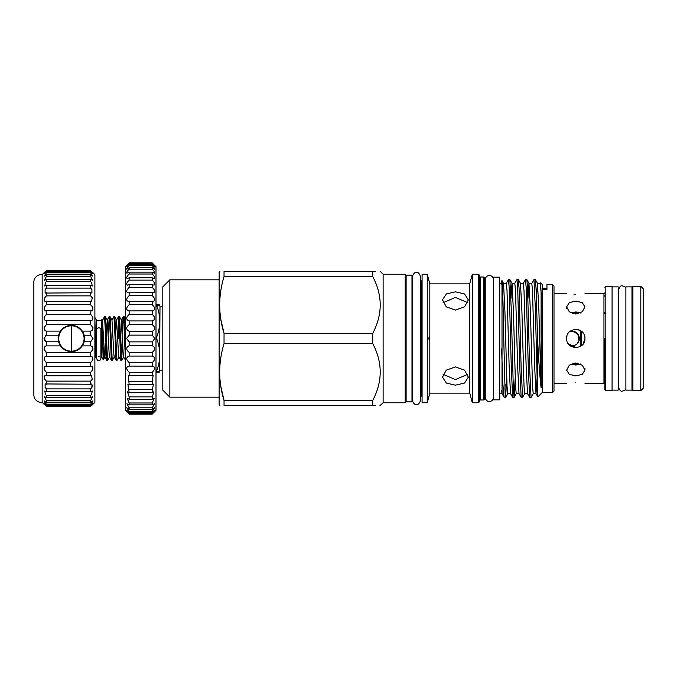 <?xml version="1.0" encoding="UTF-8"?>
<svg xmlns="http://www.w3.org/2000/svg" width="677" height="677" viewBox="0 0 677 677"><rect width="100%" height="100%" fill="white"/><g stroke="black" fill="none" stroke-linecap="round" stroke-linejoin="round"><path stroke-width="1.02" d="M625.878 338.5L625.878 390.138L631.979 390.138L631.979 286.862L625.878 286.862L625.878 338.5M42.16 274.659L42.16 402.341A7.515 7.515 0 0 1 33.85 395.114L33.85 281.886A7.515 7.515 0 0 1 42.16 274.659L44.039 272.78M44.259 339.693L44.817 340.666M44.834 340.692L45.562 341.352M45.731 351.972L46.383 352.387L46.383 356.381L90.65 356.381C92.402 356.44 93.13 357.608 92.817 359.902L90.65 362.644L46.383 362.644L46.383 366.435L91.006 366.418M44.826 402.392L45.486 403.196M46.383 406.488C43.446 403.636 43.446 403.636 46.383 406.488C43.446 403.636 43.446 403.636 46.383 406.488L90.65 406.488C93.595 403.636 93.595 403.636 90.65 406.488L46.383 406.488M46.383 406.166C43.446 403.01 43.446 402.663 46.383 405.142L90.65 405.142L92.952 403.374M44.081 403.374L46.383 405.142L46.383 404.177L44.217 400.835L46.383 402.146L90.65 402.146L92.817 400.835L90.65 404.177L90.65 405.142C93.595 402.663 93.595 403.01 90.65 406.166M90.65 362.644L90.65 366.435C92.639 366.257 93.291 367.425 92.597 369.938L90.65 372.299L90.65 375.803L91.488 375.676L92.292 379.205L90.65 381.126L90.65 384.248L91.92 383.944L91.92 387.464L90.65 388.903L90.65 391.568L92.292 391.001L91.488 394.522L90.65 395.436L90.65 397.585L92.597 396.68L90.65 400.572L46.383 400.572L46.383 402.146M46.383 400.572L44.437 396.68L46.383 397.585L90.65 397.585M90.65 395.436L46.383 395.436L46.383 397.585M46.383 395.436L45.545 394.522L44.741 391.001L46.383 391.568L90.65 391.568M90.65 388.903L46.383 388.903L46.383 391.568M46.383 388.903L45.114 387.464L45.114 383.944L90.65 384.248M90.65 381.126L46.383 381.126L46.383 384.248M46.383 381.126L44.741 379.205C43.616 376.471 44.157 375.337 46.383 375.803L90.65 375.803M45.596 375.676L46.383 375.803L46.383 372.299L44.437 369.938C43.751 367.425 44.394 366.257 46.383 366.435L46.061 366.418M46.383 362.644L44.217 359.902C43.912 357.608 44.631 356.44 46.383 356.381M46.383 352.387L44.081 349.332C44.09 347.293 44.86 346.142 46.383 345.888L60.49 345.888L63.9 349.332C68.902 352.446 73.903 352.446 78.913 349.332L82.323 345.888L90.65 345.888C92.182 346.142 92.944 347.293 92.952 349.332L90.65 352.387L46.383 352.387M46.383 341.792L44.039 338.5L46.383 335.208L58.645 335.208L60.49 331.112L46.383 331.112C44.86 330.858 44.09 329.707 44.081 327.668L46.383 324.613L90.65 324.613L92.952 327.668C92.944 329.707 92.182 330.858 90.65 331.112L82.323 331.112L78.913 327.668C73.911 324.554 68.91 324.554 63.9 327.668L60.49 331.112A13.176 13.176 0 0 0 58.645 335.208L58.645 341.792L46.383 341.792L46.383 345.888M90.65 292.752L45.114 293.056L45.114 289.536L46.383 288.097L90.65 288.097L91.92 289.536L91.92 293.056L90.65 292.752L90.65 295.874L92.292 297.795L91.488 301.324L45.545 301.324M46.383 304.701L90.65 304.701L92.597 307.062C93.291 309.575 92.639 310.743 90.65 310.565L46.383 310.565C44.394 310.743 43.751 309.575 44.437 307.062L46.383 304.701L46.383 301.197C44.157 301.654 43.616 300.52 44.741 297.795L46.383 295.874L90.65 295.874M46.383 314.356L90.65 314.356L92.817 317.098C93.13 319.392 92.402 320.56 90.65 320.619L46.383 320.619C44.631 320.56 43.912 319.392 44.217 317.098L46.383 314.356L46.036 310.582M91.006 310.582L90.65 314.356M90.65 372.299L46.383 372.299M93.003 404.22L94.882 402.341L94.882 274.659L93.003 272.78M90.65 331.112L90.65 335.208L93.003 338.5L90.65 341.792L90.65 345.888M90.65 352.387L90.65 356.381M90.65 400.572L90.65 402.146M92.106 405.083L91.59 405.574M92.453 404.22L93.003 403.416M92.216 402.392L93.003 401.004M92.3 386.905L93.003 384.976M90.65 335.208L84.168 335.208A13.176 13.176 0 0 0 82.323 331.112L84.168 335.208L84.583 338.5L84.168 341.792L82.323 345.888A13.176 13.176 0 0 0 84.168 341.792L90.65 341.792M60.905 330.528A13.176 13.176 0 0 0 60.49 331.112M90.65 281.564L91.488 282.478L92.292 285.999L90.65 285.432L46.383 285.432L44.741 285.999L45.545 282.478L46.383 281.564L90.65 281.564L90.65 279.415L46.383 279.415L44.437 280.32L46.383 276.428L90.65 276.428L90.65 274.854L46.383 274.854L46.383 276.428M84.549 338.5A13.142 13.142 0 0 0 71.407 325.358A13.142 13.142 0 0 0 58.264 338.5A13.142 13.142 0 0 0 71.407 351.642A13.142 13.142 0 0 0 84.549 338.5M84.083 338.5A12.677 12.677 0 0 0 71.407 325.823A12.677 12.677 0 0 0 58.73 338.5A12.677 12.677 0 0 0 71.407 351.177A12.677 12.677 0 0 0 84.083 338.5M90.65 276.428L92.597 280.32L90.65 279.415M46.383 331.112L46.383 335.208L45.562 335.64M46.383 320.619L46.383 324.613M46.383 292.752L46.383 295.874M46.383 285.432L46.383 288.097M46.383 279.415L46.383 281.564M46.383 274.854L44.217 276.165L46.383 272.823L90.65 272.823L90.65 271.858L46.383 271.858L46.383 272.823M46.383 270.834L90.65 270.512C93.595 273.364 93.595 273.364 90.65 270.512C93.595 273.364 93.595 273.364 90.65 270.512L46.383 270.512C43.446 273.364 43.446 273.364 46.383 270.512L46.383 270.834C43.446 273.99 43.446 274.337 46.383 271.858L44.081 273.626M44.936 271.917L45.444 271.426M90.65 404.177L46.383 404.177M90.65 270.834C93.595 273.99 93.595 274.337 90.65 271.858L92.783 273.195M90.65 272.823L92.817 276.165L90.65 274.854M90.65 285.432L90.65 288.097M90.65 301.197L90.65 304.701M90.65 320.619L90.65 324.613M58.434 340.827A13.176 13.176 0 0 0 60.49 345.888L58.645 341.792M96.659 328.641L96.659 358.455C97.2 360.147 97.903 360.849 98.774 360.562C99.646 360.849 100.348 360.147 100.89 358.455L100.89 328.641L98.774 327.6L96.659 328.641L96.659 320.475L101.355 320.475L101.355 356.525L100.89 356.525M612.076 390.138L618.177 390.138L618.177 286.862L612.076 286.862M631.979 389.74L632.919 390.68L632.919 286.32L631.979 287.26M640.806 286.32L643.15 288.664L643.15 388.336L640.806 390.68L640.806 286.32L632.919 286.32M406.124 280.947A0.939 0.939 0 0 1 405.184 280.007M406.124 396.053A0.939 0.939 0 0 0 405.184 396.993M162.81 306.224L159.992 306.224L159.603 372.003M156.649 305.327C160.779 305.115 160.779 304.904 156.649 304.692L155.998 304.692M155.998 305.403L156.649 305.403L156.649 304.692M156.649 305.403C160.779 315.947 160.779 326.517 156.649 337.104L155.998 337.104M155.998 338.568L156.649 338.568L156.649 337.104M156.649 338.568C160.779 349.332 160.779 360.113 156.649 370.911L155.998 370.911M155.998 371.673L156.649 371.673L156.649 370.911M420.629 396.053L421.145 396.053A0.939 0.939 0 0 1 422.084 396.993M421.145 396.053L421.145 280.947A0.939 0.939 0 0 0 422.084 280.007M479.409 400.911A0.939 0.939 0 0 1 480.348 399.972L480.348 277.028A0.939 0.939 0 0 1 479.409 276.089M485.223 283.638A0.939 0.939 0 0 1 484.707 282.8M485.223 393.362A0.939 0.939 0 0 0 484.707 394.2M604.891 313.654L604.891 312.63M604.891 296.171L604.891 295.747M604.891 338.5L604.891 389.74L604.891 338.5M383.123 402.764L383.123 274.236L405.184 274.236L405.184 402.764L383.123 402.764L379.983 405.557M372.748 333.355L224.036 333.355C218.256 314.526 218.256 295.604 224.036 276.58L224.036 271.443L372.748 271.443C382.683 271.443 382.683 271.443 372.748 271.443L372.748 276.58C382.691 295.443 382.691 314.373 372.748 333.355L372.748 343.645C382.691 362.508 382.691 381.43 372.748 400.42L372.748 405.557C382.683 405.557 382.683 405.557 372.748 405.557L375.507 405.557M219.847 271.443L219.145 272.332L219.145 404.668L219.847 405.557M220.871 386.702L224.036 400.42L224.036 405.557C218.265 405.557 218.265 405.557 224.036 405.557L372.748 405.557M372.748 400.42L224.036 400.42C218.256 381.591 218.256 362.669 224.036 343.645L224.036 333.355L220.837 319.409M169.851 397.179L162.81 390.138L162.81 286.862L169.851 279.821L169.851 397.179L219.145 397.179M411.988 401.876L411.988 275.124L406.124 275.124L406.124 401.876L411.988 401.876M427.246 274.236L422.084 274.236L422.084 402.764L427.246 402.764L427.246 274.236L429.827 283.858L469.736 283.858L472.318 274.236L478.47 274.236L478.47 402.764L472.318 402.764L472.318 274.236M427.246 402.764L429.827 393.142L429.827 338.5L429.294 340.497L428.778 338.5L429.294 336.503L429.827 338.5L429.827 283.858M455.418 385.171L446.287 383.047L442.504 377.14L446.287 370.141L455.418 366.917L464.549 370.141L468.323 377.14L464.549 383.055L455.418 385.171M429.827 393.142L469.736 393.142L469.736 283.858M443.096 374.322L455.418 379.56L467.739 374.322M455.418 310.083L446.287 306.859L442.504 299.86L446.287 293.945L455.418 291.829L464.549 293.953L468.323 299.86L464.549 306.859L455.418 310.083M467.739 302.678L455.418 297.44L443.096 302.678M478.47 402.764L479.409 401.825L479.409 275.175L478.47 274.236M105.739 338.5L106.517 357.608L106.864 360.519L107.541 360.562L105.587 319.392L105.24 316.481L104.563 316.438L105.739 338.5M109.632 356.991L107.541 360.562M110.436 338.5L111.214 357.608L111.561 360.519L112.238 360.562L110.275 319.392L109.936 316.481L109.259 316.438L110.436 338.5M114.32 356.991L112.238 360.562M115.124 338.5L115.911 357.608L116.249 360.519L116.926 360.562L114.972 319.392L114.633 316.481L113.956 316.438L115.124 338.5M119.017 356.991L116.926 360.562M119.821 338.5L120.599 357.608L120.946 360.519L121.623 360.562L119.668 319.392L119.321 316.481L118.644 316.438L119.821 338.5M121.31 358.7L122.165 338.5M122.655 342.892L121.623 360.562M122.309 334.108L122.952 319.392L123.341 316.438L123.73 319.392L125.389 358.928M125.389 345.871L124.365 319.392L124.018 316.481L123.341 316.438M102.278 320.966L104.563 316.438M108.227 334.108L109.259 316.438M109.936 316.481L111.976 320.009L113.956 316.438M115.615 334.108L116.554 320.009L118.644 316.438M118.957 318.3L118.103 338.5M483.767 399.972L483.767 277.028L484.707 277.968L484.707 399.032L483.767 399.972L480.348 399.972M101.355 320.5L102.125 319.214L102.684 338.5C103.039 360.655 103.378 367.839 103.708 347.606L103.302 359.817L104.935 356.991L105.883 342.892M96.659 320.5L94.882 317.411M94.882 318.681L95.889 357.786L96.659 356.5M499.736 399.836L499.736 277.164L493.626 277.164L493.626 399.836L499.736 399.836M510.526 393.659L507.733 393.659L507.031 386.271L504.907 310.921L503.536 283.384L501.987 280.735L502.029 393.659M506.701 378.477L505.617 397.374L505.16 394.564L503.739 338.5C503.036 300.055 502.317 269.573 501.615 284.247M541.092 387.65L541.092 292.582L540.297 283.341L537.479 283.341L538.892 310.921L541.092 387.65C539.874 377.605 538.697 361.222 537.563 338.5L536.04 288.063L535.355 279.626L533.967 279.584L535.38 309.042L537.335 385.636L537.335 334.472M537.081 378.477L535.998 393.616L534.627 366.079L532.503 290.729L531.8 283.341L528.982 283.341L530.396 310.921L532.52 386.271L533.231 393.659L536.049 393.659M523.253 283.384L525.47 279.584L526.173 287.48L528.297 367.958L529.668 397.374L527.501 393.616L526.131 366.079L524.006 290.729L523.296 283.341L520.486 283.341L521.899 310.921L524.023 386.271L524.734 393.659L527.527 393.659M514.757 283.384L516.974 279.584L517.677 287.48L519.801 367.958L521.172 397.374L519.005 393.616L517.634 366.079L515.51 290.729L514.799 283.341L512.007 283.341M515.197 378.477L514.114 397.374L513.361 389.52L511.237 309.042L509.866 279.626L512.032 283.384L513.403 310.921L515.527 386.271L516.238 393.659L519.031 393.659M506.252 283.384L508.469 279.584L509.18 287.48L511.304 367.958L512.675 397.374L510.509 393.616L509.138 366.079L507.014 290.729L506.303 283.341L503.51 283.341M536.438 298.523L537.479 283.341M527.942 298.523L528.982 283.341M510.949 298.523L511.99 283.341M501.615 348.892L502.749 382.497L503.916 396.925L505.16 397.416L505.16 394.564M512.675 397.374L514.063 397.416M521.172 397.374L522.559 397.416L521.146 367.958L519.047 288.063L518.362 279.626L516.974 279.584M524.777 393.616L522.559 397.416M529.668 397.374L531.056 397.416L529.642 367.958L527.544 288.063L526.858 279.626L525.47 279.584M533.273 393.616L531.056 397.416M509.866 279.626L508.469 279.584M531.75 283.384L533.967 279.584M537.335 385.636L537.86 396.849L542.269 392.491L542.269 284.509L540.584 282.834L541.092 292.582M537.86 396.849L535.998 393.616M540.246 283.384L540.584 282.834M552.593 392.491L552.593 284.509L553.998 285.922L553.998 391.078L552.593 392.491L542.269 392.491M575.78 382.268C587.594 383.3 587.594 383.3 575.78 382.268C563.975 383.3 563.975 383.3 575.78 382.268M575.78 362.974L582.262 365.208L584.936 370.116L582.254 374.364L575.78 375.921L569.306 374.364L566.632 370.116L569.306 365.208L575.78 362.974M584.936 338.5C585.503 350.297 566.074 350.322 566.632 338.5C566.065 326.703 585.495 326.678 584.936 338.5L583.21 343.848M570.711 364.268L575.78 365.03L580.858 364.268M566.92 336.215L566.632 338.5M584.742 336.596L584.158 334.793M583.692 333.888L581.678 331.493L581.678 345.507M579.605 330.181L577.363 329.487M576.491 329.377L575.128 329.369M575.78 314.026L569.306 311.792L566.632 306.884L569.306 302.636L575.78 301.079L582.262 302.636L584.936 306.884L582.254 311.792L575.78 314.026M580.858 312.732L575.78 311.97L570.711 312.732M575.78 294.732C563.975 293.7 563.975 293.7 575.78 294.732C587.594 293.7 587.594 293.7 575.78 294.732L573.986 294.698M575.78 311.97L579.495 312.351L572.073 312.351M577.667 363.143L572.006 363.921M570.042 345.625L572.006 345.896L570.042 345.625M579.106 340.556L579.402 338.5C578.962 342.994 576.499 345.456 572.006 345.896M605.83 286.32L605.83 390.68L612.076 390.68L612.076 286.32L605.83 286.32L604.891 287.26M570.042 331.375L572.006 331.104L577.43 333.473L579.377 339.075M579.19 340.235L577.21 343.747M578.92 341.106L578.454 334.887L573.453 331.248M578.133 334.37L574.858 331.679M574.832 331.671L572.006 331.104C576.499 331.535 578.962 334.006 579.402 338.5M572.006 313.079L577.667 313.857M604.891 292.845L603.952 293.784L603.952 383.216L604.891 384.155L604.891 380.829M568.13 343.518L576 347.648M552.593 284.509L546.957 284.509L546.957 289.333L542.269 289.333M503.916 396.925L502.004 393.616L501.615 390.553M504.898 389.047L505.16 384.206M94.882 351.075L95.889 357.786M102.472 320.009L104.486 354.562L104.825 356.991L106.864 360.519M106.221 334.108L107.279 320.009L109.183 354.562L109.513 356.991L111.561 360.519M111.976 320.009L113.88 354.562L114.21 356.991L116.249 360.519M116.554 320.009L118.568 354.562L118.907 356.991L120.946 360.519M123.29 316.481L121.251 320.009L123.265 354.562L123.595 356.991L125.643 360.519M156.649 371.673C160.779 371.885 160.779 372.096 156.649 372.308C160.779 372.096 160.779 371.885 156.649 371.673M224.036 276.58L372.748 276.58M224.036 343.645L372.748 343.645M372.748 271.443L375.507 271.443M224.036 271.443C218.265 271.443 218.265 271.443 224.036 271.443M153.747 412.581L155.998 410.33L155.998 266.67L152.249 263.158L129.146 263.158L126.565 265.545L129.146 262.921L152.249 262.921L153.645 264.318M152.249 335.132L154.83 338.5L152.249 341.868L129.146 341.868L126.565 338.5L129.146 335.132L152.249 335.132L152.249 331.332L129.146 331.332C125.922 329.547 125.922 327.321 129.146 324.655L152.249 324.655L152.249 320.932L129.146 320.932C125.922 319.637 125.922 317.471 129.146 314.45L152.249 314.45L152.249 310.87L128.723 310.895C125.914 309.761 126.049 307.697 129.146 304.709L152.249 304.709L152.249 301.35L128.283 301.468C125.922 300.461 126.21 298.515 129.146 295.629L152.249 295.629L152.249 292.549L127.877 292.836C125.973 291.922 126.404 290.111 129.146 287.387L152.249 287.387L152.249 284.645L129.146 284.645L127.504 285.152C126.066 284.348 126.607 282.673 129.146 280.134L152.249 280.134L152.249 277.79L129.146 277.79L127.191 278.585C126.176 277.883 126.827 276.36 129.146 274.016L152.249 274.016L152.249 272.112L129.146 272.112L126.937 273.246C126.311 272.645 127.048 271.282 129.146 269.158L152.249 269.158L152.249 267.728L129.146 267.728L126.743 269.243C126.464 268.761 127.268 267.559 129.146 265.646L152.249 265.646L152.249 264.724L129.146 264.724L126.624 266.662L129.146 263.556L152.249 263.158M126.624 410.338L129.146 412.276L152.249 412.276C155.465 409.577 155.465 409.966 152.249 413.444L129.146 413.444C125.922 409.966 125.922 409.577 129.146 412.276L129.146 411.354L126.751 407.757L129.146 409.272L129.146 407.842L126.937 403.754L129.146 404.888L129.146 402.984L127.191 398.414L129.146 399.21L129.146 396.866L127.504 391.848L129.146 392.355L127.868 384.164L129.146 384.451L128.283 375.523L129.146 375.65L129.146 372.291C125.922 368.965 125.922 366.909 129.146 366.13L129.146 362.55C125.922 359.529 125.922 357.371 129.146 356.068L129.146 352.345C125.922 349.687 125.922 347.462 129.146 345.668L152.249 345.668L152.249 341.868M152.249 345.668C155.465 347.453 155.465 349.679 152.249 352.345L129.146 352.345M129.146 356.068L152.249 356.068L152.249 352.345M152.249 356.068C155.465 357.363 155.465 359.529 152.249 362.55L129.146 362.55M128.791 366.105L152.249 366.13L152.249 362.55M129.146 375.65L152.249 375.65L152.249 372.291C155.465 368.957 155.465 366.909 152.249 366.13L152.672 366.105M152.249 375.65L153.112 375.532L152.249 381.371L129.146 381.371M129.146 384.451L152.249 384.451L152.249 381.371M152.249 384.451L153.518 384.164L152.249 389.613L129.146 389.613M129.146 392.355L152.249 392.355L152.249 389.613M152.249 392.355L153.882 391.848L152.249 396.866L129.146 396.866M129.146 399.21L152.249 399.21L152.249 396.866M152.249 399.21L154.195 398.414L152.249 402.984L129.146 402.984M129.146 404.888L152.249 404.888L152.249 402.984M152.249 404.888L154.458 403.754L152.249 407.842L129.146 407.842M129.146 409.272L152.249 409.272L152.249 407.842M152.249 409.272L154.644 407.757L152.249 411.354L129.146 411.354M154.771 410.338L152.249 412.276L152.249 411.354M152.249 413.842C155.465 410.787 155.465 410.863 152.249 414.079L129.146 414.079C125.922 410.863 125.922 410.787 129.146 413.842L152.249 413.444M154.821 411.455L152.249 414.079M152.249 304.709C155.346 307.697 155.482 309.761 152.672 310.895L152.249 310.87M152.249 295.629C155.177 298.506 155.473 300.453 153.112 301.468L152.249 301.35M152.249 287.387C154.991 290.103 155.422 291.922 153.518 292.836L152.249 292.549M152.249 280.134C154.788 282.673 155.338 284.348 153.882 285.152L152.249 284.645M127.75 264.318L125.389 266.67L125.389 410.33L127.75 412.682L126.565 411.455M129.146 414.079L127.75 412.682M129.146 345.668L129.146 341.868M152.249 274.016C154.568 276.351 155.219 277.875 154.195 278.585L152.249 277.79M152.249 269.158C154.348 271.282 155.084 272.645 154.458 273.246L152.249 272.112M152.249 265.646C154.128 267.55 154.923 268.752 154.644 269.243L152.249 267.728M152.249 263.556L154.771 266.662L152.249 264.724M152.249 314.45C155.465 317.471 155.465 319.629 152.249 320.932M152.249 324.655C155.465 327.313 155.465 329.538 152.249 331.332M152.249 372.291L129.146 372.291M129.146 335.132L129.146 331.332M129.146 324.655L129.146 320.932M129.146 314.45L129.146 310.87M129.146 304.709L129.146 301.35M129.146 295.629L129.146 292.549M129.146 287.387L129.146 284.645M129.146 280.134L129.146 277.79M129.146 272.112L129.146 274.016M129.146 267.728L129.146 269.158M129.146 264.724L129.146 265.646M71.407 325.823L71.407 351.177M580.265 346.48L580.265 330.52M580.265 313.036L580.265 312.546M580.265 364.454L580.265 363.964M42.16 402.341L44.039 404.22M625.878 388.818L624.888 390.206L622.4 391.145C620.868 391.611 619.616 390.358 618.643 387.396L618.643 289.604C619.616 286.642 620.868 285.389 622.4 285.855L624.888 286.794L625.878 288.182M640.806 390.68L632.919 390.68M159.992 306.224L159.603 304.997M416.448 272.636C414.866 272.036 413.469 273.432 412.276 276.817L412.276 400.183C413.469 403.568 414.866 404.964 416.448 404.364C418.039 404.964 419.435 403.568 420.629 400.183L420.629 276.817C419.435 273.432 418.039 272.036 416.448 272.636M489.403 275.497C486.932 275.691 485.536 277.088 485.223 279.677L485.223 397.323C485.536 399.912 486.932 401.309 489.403 401.503C491.883 401.309 493.271 399.912 493.584 397.323L493.584 279.677C493.271 277.088 491.883 275.691 489.403 275.497M605.83 390.68L604.891 389.74M162.81 370.776L159.992 370.776M469.736 393.142L472.318 402.764M101.355 356.5L103.276 359.817M98.774 356.525L99.646 356.525M499.736 393.261L501.615 393.261M103.598 335.733L102.608 334.083M603.952 383.216L584.936 383.216M566.632 383.216L553.998 383.216M566.632 308.687L566.632 306.884M572.073 364.649L579.495 364.649M618.643 383.639L618.177 383.639M618.643 293.361L618.177 293.361M584.936 370.116L584.936 368.313M603.952 293.784L584.936 293.784M566.632 293.784L553.998 293.784M542.269 288.292L546.957 288.292M507.784 393.616L505.617 397.374M516.28 393.616L514.114 397.374M520.528 283.384L518.362 279.626M529.025 283.384L526.858 279.626M537.53 283.384L535.355 279.626M499.736 283.739L501.615 283.739M95.491 357.092L94.882 358.15M480.348 277.028L483.767 277.028M102.125 319.214L102.591 320.009M105.24 316.481L107.279 320.009M114.633 316.481L116.672 320.009M119.321 316.481L121.369 320.009M121.674 360.519L123.713 356.991M124.018 316.481L125.389 318.85M107.169 320.009L109.209 316.481M420.629 280.947L421.145 280.947M219.145 279.821L169.851 279.821M383.123 274.236L380.33 271.443"/></g></svg>
